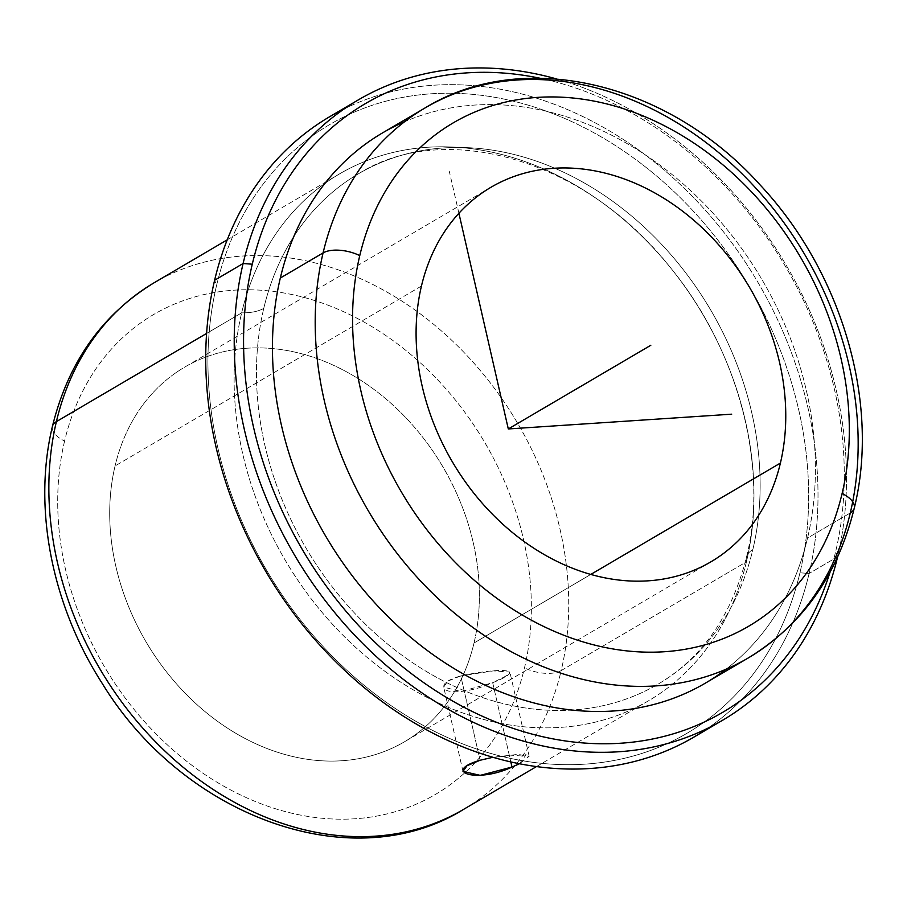 <?xml version="1.0" encoding="UTF-8"?>
<svg xmlns="http://www.w3.org/2000/svg" width="907" height="907" viewBox="0 0 907 907"><rect width="100%" height="100%" fill="white"/><g stroke="black" fill="none" stroke-linecap="round" stroke-linejoin="round"><path stroke-width="0.68" stroke-dasharray="4.54 3.4" d="M480.075 760.259L460.756 675.896L447.65 681.191L443.704 687.143L461.051 691.565L492.682 682.688L510.822 761.914L492.682 682.688C474.69 691.145 448.353 694.955 444.396 688.526C441.856 684.037 447.31 679.831 460.756 675.896C498.317 667.801 530.64 667.79 492.682 682.688L505.516 676.259L509.859 671.996L493.272 670.897L460.756 675.896L480.075 760.259M474.021 642.995L590.786 574.426L474.021 642.995A217.181 172.296 -120.4 0 1 250.321 741.155A217.181 172.296 -120.4 0 1 115.064 465.96A217.181 172.296 59.6 0 0 192.069 700.068A217.181 172.296 59.6 0 0 404.511 741.756A217.181 172.296 59.6 0 0 474.021 642.995A217.181 172.296 59.6 0 0 397.017 408.887A217.181 172.296 59.6 0 0 184.575 367.199A217.181 172.296 59.6 0 0 115.064 465.96A217.181 172.296 -120.4 0 1 338.764 367.8A217.181 172.296 -120.4 0 1 474.021 642.995M421.449 286.045L115.064 465.96L421.449 286.045M64.578 441.063A278.256 220.752 59.6 0 0 237.883 793.659A278.256 220.752 59.6 0 0 524.495 667.892A278.256 220.752 59.6 0 0 351.19 315.296A278.256 220.752 59.6 0 0 64.578 441.063A27.142 12.721 13.3 0 1 52.413 426.437A27.142 12.721 -166.7 0 0 64.578 441.063A278.256 220.752 -120.4 0 1 351.19 315.296A278.256 220.752 -120.4 0 1 524.495 667.892A278.256 220.752 -120.4 0 1 237.883 793.659A278.256 220.752 -120.4 0 1 64.578 441.063M463.432 809.463A305.398 242.294 59.6 0 0 561.184 670.59A27.142 12.721 13.3 0 1 524.495 667.892A27.142 12.721 -166.7 0 0 561.184 670.59A305.398 242.294 59.6 0 0 452.888 341.372A305.398 242.294 59.6 0 0 154.145 282.757A305.398 242.294 -120.4 0 1 452.888 341.372A305.398 242.294 -120.4 0 1 561.184 670.59L746.438 561.807A305.398 242.294 59.6 0 0 638.154 232.589A305.398 242.294 59.6 0 0 339.411 173.974A305.398 242.294 59.6 0 0 241.659 312.847L206.581 333.447L241.659 312.847A305.398 242.294 -120.4 0 1 556.229 174.813A305.398 242.294 -120.4 0 1 746.438 561.807A43.536 20.407 13.3 0 1 746.461 557.272A43.536 20.407 13.3 0 1 752.844 549.563A295.897 234.754 59.6 0 0 647.915 230.593A295.897 234.754 59.6 0 0 358.469 173.793A295.897 234.754 59.6 0 0 263.767 308.357A43.536 20.407 13.3 0 1 241.659 312.847A43.536 20.407 -166.7 0 0 263.767 308.357A295.897 234.754 -120.4 0 1 568.553 174.609A295.897 234.754 -120.4 0 1 752.844 549.563A295.897 234.754 -120.4 0 1 448.047 683.311A295.897 234.754 -120.4 0 1 263.767 308.357A295.897 234.754 59.6 0 0 368.684 627.327A295.897 234.754 59.6 0 0 658.131 684.116A295.897 234.754 59.6 0 0 752.844 549.563A43.536 20.407 -166.7 0 0 746.461 557.272A43.536 20.407 -166.7 0 0 746.438 561.807A305.398 242.294 -120.4 0 1 431.868 699.841A305.398 242.294 -120.4 0 1 241.659 312.847A305.398 242.294 59.6 0 0 349.955 642.065A305.398 242.294 59.6 0 0 648.698 700.68A305.398 242.294 59.6 0 0 746.438 561.807L561.184 670.59A305.398 242.294 -120.4 0 1 463.432 809.463M707.948 728.151A359.694 285.365 59.6 0 0 809.123 573.473L799.951 572.793A352.914 279.98 -120.4 0 1 436.448 732.312A352.914 279.98 -120.4 0 1 216.648 285.115L214.608 280.263L216.648 285.115A352.914 279.98 -120.4 0 1 580.163 125.608A352.914 279.98 -120.4 0 1 799.951 572.793A352.914 279.98 59.6 0 0 580.163 125.608A352.914 279.98 59.6 0 0 216.648 285.115A352.914 279.98 59.6 0 0 436.448 732.312A352.914 279.98 59.6 0 0 799.951 572.793L809.123 573.473A359.694 285.365 59.6 0 0 688.889 192.862A359.694 285.365 59.6 0 0 344.286 108.84M329.729 116.686A359.694 285.365 -120.4 0 1 681.588 185.731A359.694 285.365 -120.4 0 1 809.123 573.473L837.626 556.739A359.694 285.365 59.6 0 0 556.626 78.954A359.694 285.365 -120.4 0 1 837.626 556.739L809.123 573.473A359.694 285.365 -120.4 0 1 694.002 737.04M837.501 557.283A359.694 285.365 59.6 0 0 837.626 556.739L835.585 551.875A352.914 279.98 59.6 0 0 539.744 78.183A352.914 279.98 -120.4 0 1 835.585 551.875L837.626 556.739A359.694 285.365 -120.4 0 1 837.501 557.283M829.95 572.408A352.914 279.98 59.6 0 0 835.585 551.875A352.914 279.98 -120.4 0 1 829.95 572.408M726.042 669.219A318.981 253.064 59.6 0 0 807.536 538.044A318.981 253.064 59.6 0 0 705.329 205.016A318.981 253.064 59.6 0 0 404.567 121.742M382.414 132.978A318.981 253.064 -120.4 0 1 694.433 194.2A318.981 253.064 -120.4 0 1 807.536 538.044L850.29 512.943L807.536 538.044A318.981 253.064 -120.4 0 1 705.442 683.096M425.168 107.876A318.981 253.064 -120.4 0 1 737.187 169.099A318.981 253.064 -120.4 0 1 850.29 512.943A318.981 253.064 -120.4 0 1 748.196 657.994M854.269 508.135A27.142 12.721 13.3 0 1 850.29 512.943M519.473 763.739L526.151 754.692L492.932 757.277L517.942 754.386L529.155 756.268L519.473 763.739M458.908 213.281L449.248 171.128M463.001 771.426L443.704 687.143M710.895 561.841L404.511 741.756M227.215 239.845L339.411 173.974M358.469 173.793C442.911 120.087 583.949 157.319 670.987 268.336C739.228 351.326 768.762 468.329 746.461 557.272C731.666 615.694 702.222 657.972 658.131 684.116M490.959 187.284L184.575 367.199M536.502 766.562L648.698 700.68M529.155 756.268L509.859 671.996"/><path stroke-width="1.36" d="M512.002 767.05L480.245 775.36L463.001 771.426L467.014 765.723L480.075 760.259C441.301 771.551 476.402 783.841 512.002 767.05L519.473 763.739L512.002 767.05L510.822 761.914L512.002 767.05M780.405 463.08A217.181 172.296 -120.4 0 1 710.895 561.841A217.181 172.296 -120.4 0 1 498.465 520.153A217.181 172.296 -120.4 0 1 421.449 286.045A217.181 172.296 59.6 0 0 556.717 561.24A217.181 172.296 59.6 0 0 780.405 463.08A217.181 172.296 59.6 0 0 645.149 187.885A217.181 172.296 59.6 0 0 421.449 286.045A217.181 172.296 -120.4 0 1 490.959 187.284A217.181 172.296 -120.4 0 1 703.401 228.972A217.181 172.296 -120.4 0 1 780.405 463.08L590.786 574.426L780.405 463.08M227.215 239.845L154.145 282.757A305.398 242.294 59.6 0 0 56.393 421.63A305.398 242.294 -120.4 0 1 154.145 282.757C102.072 314.48 68.161 362.381 52.413 426.437A27.142 12.721 13.3 0 1 56.393 421.63A305.398 242.294 59.6 0 0 164.689 750.849A305.398 242.294 59.6 0 0 463.432 809.463A305.398 242.294 -120.4 0 1 164.689 750.849A305.398 242.294 -120.4 0 1 56.393 421.63A27.142 12.721 -166.7 0 0 52.413 426.437C32.675 507.818 51.914 605.196 102.151 683.3C183.395 816.663 351.848 878.679 463.432 809.463L536.502 766.562M206.581 333.447L56.393 421.63L206.581 333.447M344.286 108.84A359.694 285.365 59.6 0 0 214.608 280.263A359.694 285.365 59.6 0 0 349.603 674.933A359.694 285.365 59.6 0 0 707.948 728.151M722.505 720.305L694.002 737.04A359.694 285.365 -120.4 0 1 342.143 667.994A359.694 285.365 -120.4 0 1 214.608 280.263A359.694 285.365 -120.4 0 1 329.729 116.686L358.231 99.951A359.694 285.365 59.6 0 0 243.099 263.518L214.608 280.263L243.099 263.518A359.694 285.365 59.6 0 0 370.646 651.26A359.694 285.365 59.6 0 0 722.505 720.305A359.694 285.365 59.6 0 0 837.501 557.283A359.694 285.365 -120.4 0 1 466.867 719.183A359.694 285.365 -120.4 0 1 243.099 263.518A359.694 285.365 -120.4 0 1 556.626 78.954A359.694 285.365 59.6 0 0 358.231 99.951M539.744 78.183A352.914 279.98 59.6 0 0 252.271 264.198L243.099 263.518L252.271 264.198A352.914 279.98 59.6 0 0 462.082 706.258A352.914 279.98 59.6 0 0 829.95 572.408A352.914 279.98 -120.4 0 1 462.082 706.258A352.914 279.98 -120.4 0 1 252.271 264.198A352.914 279.98 -120.4 0 1 539.744 78.183M404.567 121.742A318.981 253.064 59.6 0 0 280.32 278.03A318.981 253.064 59.6 0 0 404.681 632.179A318.981 253.064 59.6 0 0 726.042 669.219M850.29 512.943A318.981 253.064 59.6 0 0 737.187 169.099A318.981 253.064 59.6 0 0 425.168 107.876A318.981 253.064 59.6 0 0 323.073 252.928L280.32 278.03A318.981 253.064 -120.4 0 1 382.414 132.978L425.168 107.876C524.235 47.391 668.38 82.696 759.964 184.767C841.628 271.726 880.38 402.663 854.269 508.135A27.142 12.721 -166.7 0 0 842.104 493.51A291.827 231.523 59.6 0 0 660.353 123.715A291.827 231.523 59.6 0 0 359.762 255.615A27.142 12.721 -166.7 0 0 323.073 252.928A318.981 253.064 59.6 0 0 436.176 596.772A318.981 253.064 59.6 0 0 748.196 657.994A318.981 253.064 59.6 0 0 850.29 512.943A27.142 12.721 -166.7 0 0 854.269 508.135A27.142 12.721 13.3 0 0 842.104 493.51A291.827 231.523 -120.4 0 1 541.513 625.411A291.827 231.523 -120.4 0 1 359.762 255.615A291.827 231.523 59.6 0 0 541.513 625.411A291.827 231.523 59.6 0 0 842.104 493.51A291.827 231.523 -120.4 0 0 660.353 123.715A291.827 231.523 -120.4 0 0 359.762 255.615A27.142 12.721 13.3 0 0 323.073 252.928A318.981 253.064 -120.4 0 1 425.168 107.876M705.442 683.096A318.981 253.064 -120.4 0 1 393.423 621.873A318.981 253.064 -120.4 0 1 280.32 278.03L323.073 252.928A318.981 253.064 -120.4 0 0 436.176 596.772A318.981 253.064 -120.4 0 0 748.196 657.994L705.442 683.096M492.932 757.277L480.075 760.259L492.932 757.277M458.908 213.281L508.305 428.954L731.688 414.182M508.305 428.954L650.807 345.272M748.196 657.994C802.48 624.934 837.841 574.981 854.269 508.135"/></g></svg>
